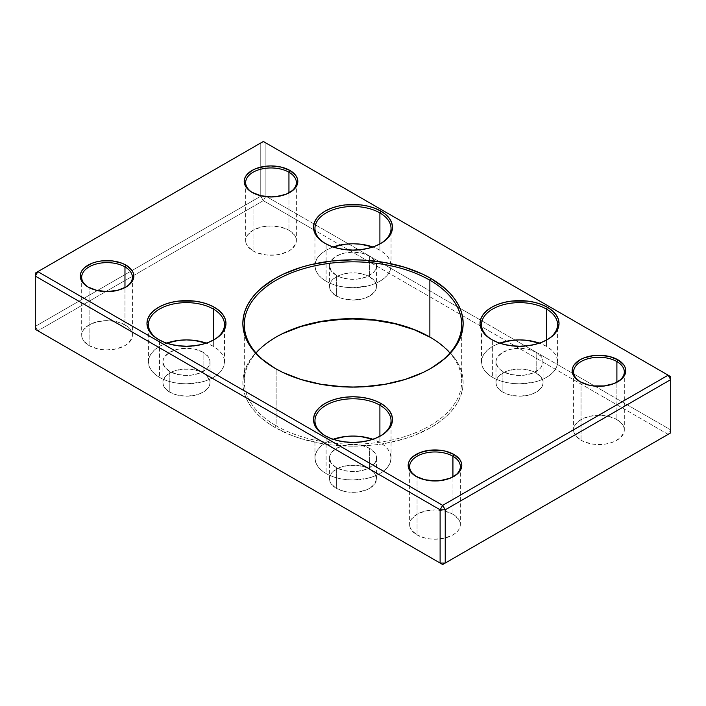 <?xml version="1.0" encoding="UTF-8"?>
<svg xmlns="http://www.w3.org/2000/svg" width="706" height="706" viewBox="0 0 706 706"><rect width="100%" height="100%" fill="white"/><g stroke="black" fill="none" stroke-linecap="round" stroke-linejoin="round"><path stroke-width="0.53" stroke-dasharray="3.53 2.65" d="M275.631 368.682A108.698 62.755 0 0 0 276.134 368.973L275.111 368.382L276.134 368.973A108.698 62.755 180 0 1 275.631 368.682M276.134 425.78A108.698 62.755 180 0 1 256.066 353A108.698 62.755 0 0 0 244.302 381.399A108.698 62.755 0 0 0 276.134 425.78L276.134 368.973L276.134 425.78A108.698 62.755 0 0 0 394.601 439.379A108.698 62.755 0 0 0 461.698 381.399A108.698 62.755 0 0 0 449.934 353A108.698 62.755 180 0 1 416.822 432.204A108.698 62.755 180 0 1 276.134 425.78L275.111 427.554L276.134 425.78M430.889 337.618A110.154 63.593 0 0 0 430.369 337.318L438.144 342.242L450.146 352.603L454.761 358.251L458.406 364.128L461.036 370.182L462.615 376.351L463.154 382.581L462.615 388.821L461.036 394.989L458.406 401.043L454.761 406.921L450.146 412.56L444.586 417.917L438.144 422.929L430.889 427.554L414.193 435.461L404.926 438.673L384.973 443.439L374.489 444.956L353 446.183L331.511 444.956L321.027 443.439L301.074 438.673L291.807 435.461L275.111 427.554L267.856 422.929L261.414 417.917L255.854 412.56L251.239 406.921L247.594 401.043L244.964 394.989L243.385 388.821L242.846 382.581L243.385 376.351L244.964 370.182L247.594 364.128L251.239 358.251L255.854 352.603L261.414 347.255L275.111 337.618A110.154 63.593 0 0 0 275.111 427.554A110.154 63.593 0 0 0 430.889 427.554A110.154 63.593 0 0 0 430.889 337.618L429.866 337.027M275.631 337.318A110.154 63.593 0 0 0 275.111 337.618L283.124 333.426M580.526 381.99A25.363 14.641 0 0 0 581.029 382.29L580.005 381.699L581.029 382.29A25.363 14.641 180 0 1 580.526 381.99M416.558 476.665A25.363 14.641 0 0 0 417.052 476.956L416.028 476.365L417.052 476.956A25.363 14.641 180 0 1 416.558 476.665M325.598 435.981A38.045 21.965 0 0 0 326.101 436.282L325.069 435.69L326.101 436.282A38.045 21.965 180 0 1 325.598 435.981M492.135 339.833A38.045 21.965 0 0 0 492.638 340.133L491.605 339.542L492.638 340.133A38.045 21.965 180 0 1 492.135 339.833M159.062 339.833A38.045 21.965 0 0 0 159.565 340.133L158.541 339.542L159.565 340.133A38.045 21.965 180 0 1 159.062 339.833M325.598 243.685A38.045 21.965 0 0 0 326.101 243.985L325.069 243.393L326.101 243.985A38.045 21.965 180 0 1 325.598 243.685M88.603 287.324A25.363 14.641 0 0 0 89.106 287.616L88.082 287.024L89.106 287.616A25.363 14.641 180 0 1 88.603 287.324M252.58 192.65A25.363 14.641 0 0 0 253.075 192.95L252.051 192.359L253.075 192.95A25.363 14.641 180 0 1 252.58 192.65M213.362 346.346A38.045 21.965 0 0 0 206.302 343.134L213.362 346.346L213.362 340.107L213.362 346.346A38.045 21.965 0 0 1 224.508 361.878L223.776 357.589L221.613 353.468L218.101 349.673L213.362 346.346M224.508 361.878L223.776 366.158L221.613 370.279L218.101 374.083L213.362 377.41L207.599 380.137L201.025 382.167L186.463 383.843L179.042 383.42L171.902 382.167L165.328 380.137L159.565 377.41L154.835 374.083L151.313 370.279L149.151 366.158L148.419 361.878L149.151 357.589L151.313 353.468L154.835 349.673L159.565 346.346L166.625 343.134A38.045 21.965 0 0 0 148.419 361.878A38.045 21.965 0 0 0 159.565 377.41L159.565 340.133L159.565 377.41A38.045 21.965 0 0 0 201.025 382.167A38.045 21.965 0 0 0 224.508 361.878L224.508 324.601M379.899 250.198A38.045 21.965 0 0 0 372.839 246.985L379.899 250.198L379.899 243.958L379.899 250.198A38.045 21.965 0 0 1 391.045 265.73L390.312 261.441L388.15 257.319L384.638 253.525L379.899 250.198M391.045 265.73L390.312 270.01L388.15 274.131L384.638 277.926L379.899 281.262L374.136 283.988L367.561 286.018L353 287.695L345.578 287.271L338.439 286.018L331.864 283.988L326.101 281.262L321.362 277.926L317.85 274.131L315.688 270.01L314.955 265.73L315.688 261.441L317.85 257.319L321.362 253.525L326.101 250.198L333.161 246.985A38.045 21.965 0 0 0 314.955 265.73A38.045 21.965 0 0 0 326.101 281.262L326.101 243.985L326.101 281.262A38.045 21.965 0 0 0 367.561 286.018A38.045 21.965 0 0 0 391.045 265.73L391.045 228.453M379.899 442.494A38.045 21.965 0 0 0 372.839 439.282L379.899 442.494L379.899 436.255L379.899 442.494A38.045 21.965 0 0 1 391.045 458.026L390.312 453.737L388.15 449.616L384.638 445.821L379.899 442.494M391.045 458.026L390.312 462.306L388.15 466.428L384.638 470.231L379.899 473.558L374.136 476.285L367.561 478.315L353 479.992L345.578 479.568L338.439 478.315L331.864 476.285L326.101 473.558L321.362 470.231L317.85 466.428L315.688 462.306L314.955 458.026L315.688 453.737L317.85 449.616L321.362 445.821L326.101 442.494L333.161 439.282A38.045 21.965 0 0 0 314.955 458.026A38.045 21.965 0 0 0 326.101 473.558L326.101 436.282L326.101 473.558A38.045 21.965 0 0 0 367.561 478.315A38.045 21.965 0 0 0 391.045 458.026L391.045 420.75M546.435 346.346A38.045 21.965 0 0 0 539.375 343.134L546.435 346.346L546.435 340.107L546.435 346.346A38.045 21.965 0 0 1 557.581 361.878L556.849 357.589L554.687 353.468L551.165 349.673L546.435 346.346M557.581 361.878L556.849 366.158L554.687 370.279L551.165 374.083L546.435 377.41L540.672 380.137L534.098 382.167L519.537 383.843L512.115 383.42L504.975 382.167L498.401 380.137L492.638 377.41L487.899 374.083L484.387 370.279L482.224 366.158L481.492 361.878L482.224 357.589L484.387 353.468L487.899 349.673L492.638 346.346L499.698 343.134A38.045 21.965 0 0 0 481.492 361.878A38.045 21.965 0 0 0 492.638 377.41L492.638 340.133L492.638 377.41A38.045 21.965 0 0 0 534.098 382.167A38.045 21.965 0 0 0 557.581 361.878L557.581 324.601M253.075 250.939L253.075 192.95L253.075 250.939L247.577 246.182L246.138 243.438L245.653 240.578A25.363 14.641 0 0 0 253.075 250.939A25.363 14.641 0 0 0 280.723 254.107A25.363 14.641 0 0 0 296.379 240.578L295.893 243.438L292.099 248.715L288.948 250.939L280.723 254.107L275.958 254.945L266.065 254.945L256.922 252.757L253.075 250.939M288.948 230.227A25.363 14.641 0 0 0 261.308 227.05A25.363 14.641 0 0 0 245.653 240.578L246.138 237.728L247.577 234.974L253.075 230.227L261.308 227.05L271.016 225.938L280.723 227.05L288.948 230.227L294.446 234.974L295.893 237.728L296.379 240.578A25.363 14.641 0 0 0 288.948 230.227L288.948 192.914L288.948 230.227M89.106 345.605L89.106 287.616L89.106 345.605L83.608 340.857L82.161 338.103L81.675 335.253A25.363 14.641 0 0 0 89.106 345.605A25.363 14.641 0 0 0 116.746 348.782A25.363 14.641 0 0 0 132.401 335.253L131.916 338.103L128.13 343.39L124.971 345.605L116.746 348.782L107.038 349.894L102.088 349.611L97.331 348.782L89.106 345.605M124.971 324.892A25.363 14.641 0 0 0 97.331 321.724A25.363 14.641 0 0 0 81.675 335.253L82.161 332.394L83.608 329.649L89.106 324.892L97.331 321.724L107.038 320.603L116.746 321.724L124.971 324.892L130.469 329.649L131.916 332.394L132.401 335.253A25.363 14.641 0 0 0 124.971 324.892L124.971 287.589L124.971 324.892M417.052 534.945L417.052 476.956L417.052 534.945L411.554 530.197L410.107 527.444L409.621 524.593A25.363 14.641 0 0 0 417.052 534.945A25.363 14.641 0 0 0 444.692 538.122A25.363 14.641 0 0 0 460.347 524.593L459.862 527.444L458.423 530.197L456.076 532.721L452.925 534.945L444.692 538.122L434.984 539.234L430.042 538.952L425.277 538.122L417.052 534.945M452.925 514.233A25.363 14.641 0 0 0 425.277 511.065A25.363 14.641 0 0 0 409.621 524.593L410.107 521.734L411.554 518.989L417.052 514.233L425.277 511.065L434.984 509.944L444.692 511.065L452.925 514.233L458.423 518.989L459.862 521.734L460.347 524.593A25.363 14.641 0 0 0 452.925 514.233L452.925 476.929L452.925 514.233M581.029 440.27L581.029 382.29L581.029 440.27L575.531 435.523L574.084 432.778L573.599 429.919A25.363 14.641 0 0 0 581.029 440.27A25.363 14.641 0 0 0 608.669 443.447A25.363 14.641 0 0 0 624.325 429.919L623.839 432.778L620.053 438.055L613.055 442.097L608.669 443.447L603.912 444.286L594.011 444.286L584.868 442.097L581.029 440.27M616.894 419.567A25.363 14.641 0 0 0 589.254 416.39A25.363 14.641 0 0 0 573.599 429.919L574.084 427.059L575.531 424.315L581.029 419.567L589.254 416.39L598.962 415.278L608.669 416.39L616.894 419.567L622.392 424.315L623.839 427.059L624.325 429.919A25.363 14.641 0 0 0 616.894 419.567L616.894 382.255L616.894 419.567M502.884 371.488A23.554 13.599 180 0 1 495.983 361.878A23.554 13.599 180 0 1 510.526 349.311A23.554 13.599 180 0 1 536.189 352.259L536.189 372.971A23.554 13.599 0 0 0 510.526 370.023A23.554 13.599 0 0 0 495.983 382.581A23.554 13.599 0 0 0 502.884 392.201L502.884 371.488L502.884 392.201A23.554 13.599 0 0 0 528.547 395.148A23.554 13.599 0 0 0 543.09 382.581A23.554 13.599 0 0 0 536.189 372.971L536.189 352.259A23.554 13.599 180 0 1 543.09 361.878A23.554 13.599 180 0 1 528.547 374.436A23.554 13.599 180 0 1 502.884 371.488L499.954 369.432L496.433 364.525L495.983 361.878L496.433 359.222L497.774 356.671L502.884 352.259L510.526 349.311L519.537 348.279L528.547 349.311L536.189 352.259L541.299 356.671L542.632 359.222L543.09 361.878L541.299 367.076L539.119 369.432L532.624 373.183L524.134 375.213L519.537 375.477L510.526 374.436L502.884 371.488M336.347 467.637A23.554 13.599 180 0 1 329.446 458.026A23.554 13.599 180 0 1 343.99 445.46A23.554 13.599 180 0 1 369.653 448.407L369.653 469.119A23.554 13.599 0 0 0 343.99 466.172A23.554 13.599 0 0 0 329.446 478.73A23.554 13.599 0 0 0 336.347 488.349L336.347 467.637L336.347 488.349A23.554 13.599 0 0 0 362.01 491.297A23.554 13.599 0 0 0 376.554 478.73A23.554 13.599 0 0 0 369.653 469.119L369.653 448.407A23.554 13.599 180 0 1 376.554 458.026A23.554 13.599 180 0 1 362.01 470.584A23.554 13.599 180 0 1 336.347 467.637L331.238 463.224L329.446 458.026L329.905 455.37L331.238 452.82L336.347 448.407L343.99 445.46L353 444.427L362.01 445.46L369.653 448.407L374.762 452.82L376.095 455.37L376.554 458.026L374.762 463.224L372.583 465.581L366.087 469.331L357.598 471.361L353 471.626L343.99 470.584L336.347 467.637M336.347 275.34A23.554 13.599 180 0 1 329.446 265.73A23.554 13.599 180 0 1 343.99 253.163A23.554 13.599 180 0 1 369.653 256.11L369.653 276.823A23.554 13.599 0 0 0 343.99 273.875A23.554 13.599 0 0 0 329.446 286.433A23.554 13.599 0 0 0 336.347 296.052L336.347 275.34L336.347 296.052A23.554 13.599 0 0 0 362.01 299A23.554 13.599 0 0 0 376.554 286.433A23.554 13.599 0 0 0 369.653 276.823L369.653 256.11A23.554 13.599 180 0 1 376.554 265.73A23.554 13.599 180 0 1 362.01 278.288A23.554 13.599 180 0 1 336.347 275.34L331.238 270.928L329.446 265.73L329.905 263.073L331.238 260.523L336.347 256.11L343.99 253.163L353 252.13L362.01 253.163L369.653 256.11L374.762 260.523L376.095 263.073L376.554 265.73L374.762 270.928L372.583 273.284L366.087 277.034L357.598 279.064L348.402 279.064L339.913 277.034L336.347 275.34M169.811 371.488A23.554 13.599 180 0 1 162.909 361.878A23.554 13.599 180 0 1 177.453 349.311A23.554 13.599 180 0 1 203.116 352.259L203.116 372.971A23.554 13.599 0 0 0 177.453 370.023A23.554 13.599 0 0 0 162.909 382.581A23.554 13.599 0 0 0 169.811 392.201L169.811 371.488L169.811 392.201A23.554 13.599 0 0 0 195.474 395.148A23.554 13.599 0 0 0 210.017 382.581A23.554 13.599 0 0 0 203.116 372.971L203.116 352.259A23.554 13.599 180 0 1 210.017 361.878A23.554 13.599 180 0 1 195.474 374.436A23.554 13.599 180 0 1 169.811 371.488L164.701 367.076L162.909 361.878L163.368 359.222L164.701 356.671L169.811 352.259L177.453 349.311L186.463 348.279L195.474 349.311L203.116 352.259L208.226 356.671L209.567 359.222L210.017 361.878L209.567 364.525L208.226 367.076L206.046 369.432L199.551 373.183L191.061 375.213L186.463 375.477L177.453 374.436L169.811 371.488M263.329 200.645L37.859 330.814L263.329 200.645L260.761 196.206L260.761 142.947L35.3 273.125L35.3 326.375L260.761 196.206L265.888 196.206L670.7 429.919L670.7 376.669L265.888 142.947L265.888 196.206L265.888 142.947L260.761 142.947L35.3 273.125L35.3 326.375L37.859 330.814L35.3 326.375L35.3 329.331L35.3 326.375L260.761 196.206L265.888 196.206L263.329 200.645L260.761 196.206L260.761 142.947L263.329 141.474L260.761 142.947L265.888 142.947L263.329 141.474L670.7 376.669L670.7 429.919L265.888 196.206L263.329 200.645L313.738 229.75L263.329 200.645M668.141 434.358L313.738 229.75L668.141 434.358L670.7 429.919L670.7 432.875L670.7 429.919L668.141 434.358M369.653 276.823L374.762 281.235L376.554 286.433L376.095 289.089L374.762 291.64L369.653 296.052L362.01 299L353 300.032L343.99 299L336.347 296.052L331.238 291.64L329.905 289.089L329.446 286.433L331.238 281.235L333.417 278.879L339.913 275.128L348.402 273.098L357.598 273.098L366.087 275.128L369.653 276.823M536.189 372.971L541.299 377.383L543.09 382.581L542.632 385.238L541.299 387.788L536.189 392.201L528.547 395.148L519.537 396.181L510.526 395.148L502.884 392.201L497.774 387.788L496.433 385.238L495.983 382.581L496.433 379.934L497.774 377.383L499.954 375.027L506.449 371.277L514.939 369.247L524.134 369.247L532.624 371.277L536.189 372.971M369.653 469.119L374.762 473.532L376.554 478.73L374.762 483.937L369.653 488.349L366.087 490.043L357.598 492.073L348.402 492.073L343.99 491.297L336.347 488.349L331.238 483.937L329.905 481.386L329.446 478.73L331.238 473.532L333.417 471.176L339.913 467.425L348.402 465.395L357.598 465.395L366.087 467.425L369.653 469.119M203.116 372.971L206.046 375.027L209.567 379.934L210.017 382.581L209.567 385.238L208.226 387.788L203.116 392.201L195.474 395.148L186.463 396.181L177.453 395.148L169.811 392.201L164.701 387.788L163.368 385.238L162.909 382.581L164.701 377.383L166.881 375.027L173.376 371.277L181.866 369.247L191.061 369.247L199.551 371.277L203.116 372.971M430.369 368.682A108.698 62.755 180 0 1 276.134 368.973A108.698 62.755 0 0 0 429.866 368.973A108.698 62.755 0 0 0 430.369 368.682M617.397 381.99A25.363 14.641 180 0 1 581.029 382.29A25.363 14.641 0 0 0 616.894 382.29A25.363 14.641 0 0 0 617.397 381.99M453.42 476.665A25.363 14.641 180 0 1 417.052 476.956A25.363 14.641 0 0 0 452.925 476.956A25.363 14.641 0 0 0 453.42 476.665M125.474 287.324A25.363 14.641 180 0 1 89.106 287.616A25.363 14.641 0 0 0 124.971 287.616A25.363 14.641 0 0 0 125.474 287.324M289.442 192.65A25.363 14.641 180 0 1 253.075 192.95A25.363 14.641 0 0 0 288.948 192.95A25.363 14.641 0 0 0 289.442 192.65M546.938 339.833A38.045 21.965 180 0 1 492.638 340.133A38.045 21.965 0 0 0 546.435 340.133A38.045 21.965 0 0 0 546.938 339.833M380.402 435.981A38.045 21.965 180 0 1 326.101 436.282A38.045 21.965 0 0 0 379.899 436.282A38.045 21.965 0 0 0 380.402 435.981M380.402 243.685A38.045 21.965 180 0 1 326.101 243.985A38.045 21.965 0 0 0 379.899 243.985A38.045 21.965 0 0 0 380.402 243.685M213.865 339.833A38.045 21.965 180 0 1 159.565 340.133A38.045 21.965 0 0 0 213.362 340.133A38.045 21.965 0 0 0 213.865 339.833M276.134 368.973L275.111 368.382M276.134 337.027L275.111 337.618M581.029 382.29L580.005 381.699M417.052 476.956L416.028 476.365M326.101 436.282L325.069 435.69M492.638 340.133L491.605 339.542M159.565 340.133L158.532 339.542M326.101 243.985L325.069 243.393M89.106 287.616L88.082 287.024M253.075 192.95L252.051 192.359M148.419 361.878L148.419 324.601M314.955 265.73L314.955 228.453M314.955 458.026L314.955 420.75M481.492 361.878L481.492 324.601M245.653 182.598L245.653 240.578M81.675 277.264L81.675 335.253M409.621 466.604L409.621 524.593M573.599 371.93L573.599 429.919M244.302 324.601L244.302 381.399M495.983 361.878L495.983 382.581M329.446 458.026L329.446 478.73M329.446 265.73L329.446 286.433M162.909 361.878L162.909 382.581M210.017 361.878L210.017 382.581M376.554 265.73L376.554 286.433M376.554 458.026L376.554 478.73M543.09 361.878L543.09 382.581M461.698 324.601L461.698 381.399M624.325 371.93L624.325 429.919M460.347 466.604L460.347 524.593M132.401 277.264L132.401 335.253M296.379 182.598L296.379 240.578M288.948 192.95L289.972 192.359M124.971 287.616L125.995 287.024M379.899 243.985L380.931 243.393M213.362 340.133L214.395 339.542M546.435 340.133L547.468 339.542M379.899 436.282L380.931 435.69M452.925 476.956L453.949 476.365M616.894 382.29L617.918 381.699M429.866 368.973L430.889 368.382"/><path stroke-width="1.06" d="M429.866 280.22A108.698 62.755 0 0 0 276.39 280.079A108.698 62.755 0 0 0 275.631 368.682A108.698 62.755 180 0 1 244.302 324.601A108.698 62.755 180 0 1 311.399 266.621A108.698 62.755 180 0 1 429.866 280.22L429.866 337.027A108.698 62.755 0 0 0 256.066 353A108.698 62.755 180 0 1 276.134 337.027A108.698 62.755 180 0 1 429.866 337.027L429.866 280.22A108.698 62.755 180 0 1 461.698 324.601A108.698 62.755 180 0 1 430.369 368.682A108.698 62.755 0 0 0 429.866 280.22L430.889 278.446L429.866 280.22M275.111 368.382L275.111 368.382A110.154 63.593 180 0 1 275.111 278.446A110.154 63.593 180 0 1 430.889 278.446L444.586 288.083L450.146 293.44L454.761 299.079L458.406 304.957L461.036 311.011L462.615 317.179L463.154 323.419L462.615 329.649L461.036 335.818L458.406 341.872L454.761 347.749L450.146 353.397L444.586 358.745L430.889 368.382L422.876 372.574L404.926 379.501L384.973 384.276L363.793 386.703L353 387.012L342.207 386.703L321.027 384.276L301.074 379.501L283.124 372.574L275.111 368.382L261.414 358.745L255.854 353.397L251.239 347.749L247.594 341.872L244.964 335.818L243.385 329.649L242.846 323.419L243.385 317.179L244.964 311.011L247.594 304.957L251.239 299.079L255.854 293.44L261.414 288.083L275.111 278.446L283.124 274.255L301.074 267.327L310.852 264.662L331.511 261.043L353 259.817L363.793 260.126L384.973 262.561L404.926 267.327L422.876 274.255L430.889 278.446A110.154 63.593 180 0 1 430.889 368.382A110.154 63.593 180 0 1 275.111 368.382M430.369 337.318A110.154 63.593 0 0 0 275.631 337.318M616.894 361.578A25.363 14.641 0 0 0 581.285 361.437A25.363 14.641 0 0 0 580.526 381.99A25.363 14.641 180 0 1 573.599 371.93A25.363 14.641 180 0 1 589.254 358.401A25.363 14.641 180 0 1 616.894 361.578L616.894 382.255L616.894 361.578A25.363 14.641 180 0 1 624.325 371.93A25.363 14.641 180 0 1 617.397 381.99A25.363 14.641 0 0 0 616.894 361.578L617.918 359.804L616.894 361.578M580.005 381.699L580.005 381.699A26.81 15.479 180 0 1 580.005 359.804A26.81 15.479 180 0 1 617.918 359.804L623.733 364.825L625.26 367.729L625.772 370.747L625.26 373.774L623.733 376.677L621.254 379.351L613.858 383.623L604.195 385.935L593.728 385.935L588.698 385.052L580.005 381.699L574.19 376.677L572.663 373.774L572.151 370.747L572.663 367.729L574.19 364.825L580.005 359.804L584.065 357.88L593.728 355.568L598.962 355.268L609.225 356.451L617.918 359.804A26.81 15.479 180 0 1 617.918 381.699A26.81 15.479 180 0 1 580.005 381.699M452.925 456.252A25.363 14.641 0 0 0 417.308 456.102A25.363 14.641 0 0 0 416.558 476.665A25.363 14.641 180 0 1 409.621 466.604A25.363 14.641 180 0 1 425.277 453.075A25.363 14.641 180 0 1 452.925 456.252L452.925 476.929L452.925 456.252A25.363 14.641 180 0 1 460.347 466.604A25.363 14.641 180 0 1 453.42 476.665A25.363 14.641 0 0 0 452.925 456.252L453.949 454.47L452.925 456.252M416.028 476.365L416.028 476.365A26.81 15.479 180 0 1 416.028 454.47A26.81 15.479 180 0 1 453.949 454.47L459.756 459.5L461.283 462.404L461.803 465.422L461.283 468.44L459.756 471.343L457.285 474.017L449.881 478.289L440.217 480.601L434.984 480.901L424.73 479.718L416.028 476.365L410.212 471.343L408.686 468.44L408.174 465.422L408.686 462.404L410.212 459.5L412.692 456.817L420.088 452.546L429.76 450.234L440.217 450.234L445.248 451.116L453.949 454.47A26.81 15.479 180 0 1 453.949 476.365A26.81 15.479 180 0 1 416.028 476.365L416.028 476.365M379.899 405.218A38.045 21.965 0 0 0 326.357 405.067A38.045 21.965 0 0 0 325.598 435.981A38.045 21.965 180 0 1 314.955 420.75A38.045 21.965 180 0 1 338.439 400.452A38.045 21.965 180 0 1 379.899 405.218L379.899 436.255L379.899 405.218A38.045 21.965 180 0 1 391.045 420.75A38.045 21.965 180 0 1 380.402 435.981A38.045 21.965 0 0 0 379.899 405.218L380.931 403.444L379.899 405.218M325.069 435.69L325.069 435.69A39.492 22.804 180 0 1 325.078 403.444A39.492 22.804 180 0 1 380.931 403.444L385.838 406.894L389.491 410.839L391.733 415.119L392.492 419.567L391.733 424.015L389.491 428.286L385.838 432.231L380.931 435.69L374.939 438.523L368.117 440.632L360.704 441.93L353 442.362L345.296 441.93L337.883 440.632L331.061 438.523L325.069 435.69L320.162 432.231L316.509 428.286L314.267 424.015L313.508 419.567L314.267 415.119L316.509 410.839L320.162 406.894L325.069 403.444L331.061 400.602L337.883 398.502L345.296 397.204L353 396.763L360.704 397.204L368.117 398.502L374.939 400.602L380.931 403.444A39.492 22.804 180 0 1 380.931 435.69A39.492 22.804 180 0 1 325.069 435.69M546.435 309.069A38.045 21.965 0 0 0 492.894 308.919A38.045 21.965 0 0 0 492.135 339.833A38.045 21.965 180 0 1 481.492 324.601A38.045 21.965 180 0 1 504.975 304.304A38.045 21.965 180 0 1 546.435 309.069L546.435 340.107L546.435 309.069A38.045 21.965 180 0 1 557.581 324.601A38.045 21.965 180 0 1 546.938 339.833A38.045 21.965 0 0 0 546.435 309.069L547.459 307.295L546.435 309.069M491.605 339.542L491.605 339.542A39.492 22.804 180 0 1 491.605 307.295A39.492 22.804 180 0 1 547.459 307.295L552.374 310.746L556.028 314.691L558.269 318.971L559.028 323.419L558.269 327.866L556.028 332.138L552.374 336.082L547.459 339.542L541.476 342.375L534.654 344.484L527.241 345.781L519.537 346.214L511.832 345.781L504.419 344.484L497.598 342.375L491.605 339.542L486.699 336.082L483.045 332.138L480.804 327.866L480.045 323.419L480.804 318.971L483.045 314.691L486.699 310.746L491.605 307.295L497.598 304.454L504.419 302.353L511.832 301.047L527.241 301.047L534.654 302.353L541.476 304.454L547.459 307.295A39.492 22.804 180 0 1 547.468 339.542A39.492 22.804 180 0 1 491.605 339.542M213.362 309.069A38.045 21.965 0 0 0 159.821 308.919A38.045 21.965 0 0 0 159.062 339.833A38.045 21.965 180 0 1 148.419 324.601A38.045 21.965 180 0 1 171.902 304.304A38.045 21.965 180 0 1 213.362 309.069L213.362 340.107L213.362 309.069A38.045 21.965 180 0 1 224.508 324.601A38.045 21.965 180 0 1 213.865 339.833A38.045 21.965 0 0 0 213.362 309.069L214.395 307.295L213.362 309.069M158.541 339.542A39.492 22.804 180 0 1 158.532 339.542A39.492 22.804 180 0 1 158.541 307.295A39.492 22.804 180 0 1 214.395 307.295L219.301 310.746L222.955 314.691L225.196 318.971L225.955 323.419L225.196 327.866L222.955 332.138L219.301 336.082L214.395 339.542L208.402 342.375L201.581 344.484L194.168 345.781L186.463 346.214L178.759 345.781L171.346 344.484L164.524 342.375L158.541 339.542L153.626 336.082L149.972 332.138L147.731 327.866L146.972 323.419L147.731 318.971L149.972 314.691L153.626 310.746L158.541 307.295L164.524 304.454L171.346 302.353L178.759 301.047L194.168 301.047L201.581 302.353L208.402 304.454L214.395 307.295A39.492 22.804 180 0 1 214.395 339.542A39.492 22.804 180 0 1 158.541 339.542M379.899 212.921A38.045 21.965 0 0 0 326.357 212.771A38.045 21.965 0 0 0 325.598 243.685A38.045 21.965 180 0 1 314.955 228.453A38.045 21.965 180 0 1 338.439 208.155A38.045 21.965 180 0 1 379.899 212.921L379.899 243.958L379.899 212.921A38.045 21.965 180 0 1 391.045 228.453A38.045 21.965 180 0 1 380.402 243.685A38.045 21.965 0 0 0 379.899 212.921L380.931 211.147L379.899 212.921M325.069 243.393L325.069 243.393A39.492 22.804 180 0 1 325.078 211.147A39.492 22.804 180 0 1 380.931 211.147L385.838 214.598L389.491 218.542L391.733 222.822L392.492 227.27L391.733 231.718L389.491 235.989L385.838 239.934L380.931 243.393L374.939 246.226L368.117 248.335L360.704 249.633L353 250.065L345.296 249.633L337.883 248.335L331.061 246.226L325.069 243.393L320.162 239.934L316.509 235.989L314.267 231.718L313.508 227.27L314.267 222.822L316.509 218.542L320.162 214.598L325.069 211.147L331.061 208.305L337.883 206.196L345.296 204.899L360.704 204.899L368.117 206.196L374.939 208.305L380.931 211.147A39.492 22.804 180 0 1 380.931 243.393A39.492 22.804 180 0 1 325.069 243.393M124.971 266.912A25.363 14.641 0 0 0 89.362 266.762A25.363 14.641 0 0 0 88.603 287.324A25.363 14.641 180 0 1 81.675 277.264A25.363 14.641 180 0 1 97.331 263.735A25.363 14.641 180 0 1 124.971 266.912L124.971 287.589L124.971 266.912A25.363 14.641 180 0 1 132.401 277.264A25.363 14.641 180 0 1 125.474 287.324A25.363 14.641 0 0 0 124.971 266.912L125.995 265.138L124.971 266.912M88.082 287.024L88.082 287.024A26.81 15.479 180 0 1 88.082 265.138A26.81 15.479 180 0 1 125.995 265.138L131.81 270.16L133.337 273.063L133.849 276.081L133.337 279.099L131.81 282.003L129.33 284.677L125.995 287.024L117.302 290.387L107.038 291.56L96.775 290.387L88.082 287.024L84.746 284.677L82.267 282.003L80.74 279.099L80.228 276.081L80.74 273.063L82.267 270.16L84.746 267.477L92.142 263.206L96.775 261.776L101.805 260.893L112.272 260.893L121.935 263.206L125.995 265.138A26.81 15.479 180 0 1 125.995 287.024A26.81 15.479 180 0 1 88.082 287.024L88.082 287.024M288.948 172.238A25.363 14.641 0 0 0 253.33 172.096A25.363 14.641 0 0 0 252.58 192.65A25.363 14.641 180 0 1 245.653 182.598A25.363 14.641 180 0 1 261.308 169.069A25.363 14.641 180 0 1 288.948 172.238L288.948 192.914L288.948 172.238A25.363 14.641 180 0 1 296.379 182.598A25.363 14.641 180 0 1 289.442 192.65A25.363 14.641 0 0 0 288.948 172.238L289.972 170.464L288.948 172.238M252.051 192.359L252.051 192.359A26.81 15.479 180 0 1 252.051 170.464A26.81 15.479 180 0 1 289.972 170.464L295.788 175.485L297.314 178.389L297.826 181.407L297.314 184.434L295.788 187.337L293.308 190.011L285.912 194.282L276.24 196.595L271.016 196.895L260.752 195.712L252.051 192.359L248.715 190.011L246.244 187.337L244.717 184.434L244.197 181.407L244.717 178.389L246.244 175.485L252.051 170.464L256.119 168.54L265.783 166.228L271.016 165.928L281.27 167.11L289.972 170.464A26.81 15.479 180 0 1 289.972 192.359A26.81 15.479 180 0 1 252.051 192.359M206.302 343.134A38.045 21.965 0 0 0 166.625 343.134L179.042 340.336L186.463 339.913L193.885 340.336L206.302 343.134M372.839 246.985A38.045 21.965 0 0 0 333.161 246.985L345.578 244.188L353 243.764L360.422 244.188L372.839 246.985M372.839 439.282A38.045 21.965 0 0 0 333.161 439.282L345.578 436.484L353 436.061L360.422 436.484L372.839 439.282M539.375 343.134A38.045 21.965 0 0 0 499.698 343.134L512.115 340.336L519.537 339.913L526.958 340.336L539.375 343.134M37.859 271.642L442.671 505.355L668.141 375.186L263.329 141.474L35.3 273.125L35.3 276.081L440.112 509.794L440.112 563.053L35.3 329.331L35.3 276.081L35.3 329.331L442.671 564.526L668.141 434.358L442.671 564.526L37.859 330.814L442.671 564.526L445.239 563.053L445.239 509.794L670.7 379.625L670.7 432.875L445.239 563.053L440.112 563.053L440.112 509.794L442.671 505.355L37.859 271.642L35.3 276.081L37.859 271.642L263.329 141.474L668.141 375.186L442.671 505.355L440.112 509.794L445.239 509.794L445.239 563.053L440.112 563.053L442.671 564.526L670.7 432.875L668.141 434.358L670.7 432.875L670.7 379.625L668.141 375.186L670.7 376.669L668.141 375.186L670.7 379.625L670.7 376.669L670.7 379.625L445.239 509.794L442.671 505.355L445.239 509.794L440.112 509.794L35.3 276.081L35.3 273.125L37.859 271.642M283.124 333.426L301.074 326.499L321.027 321.724L342.207 319.297L353 318.988L374.489 320.215L395.148 323.833L414.193 329.711L430.889 337.618M449.934 353A108.698 62.755 0 0 0 429.866 337.027L429.866 337.027A108.698 62.755 180 0 1 449.934 353M37.859 330.814L35.3 329.331L37.859 330.814"/></g></svg>
